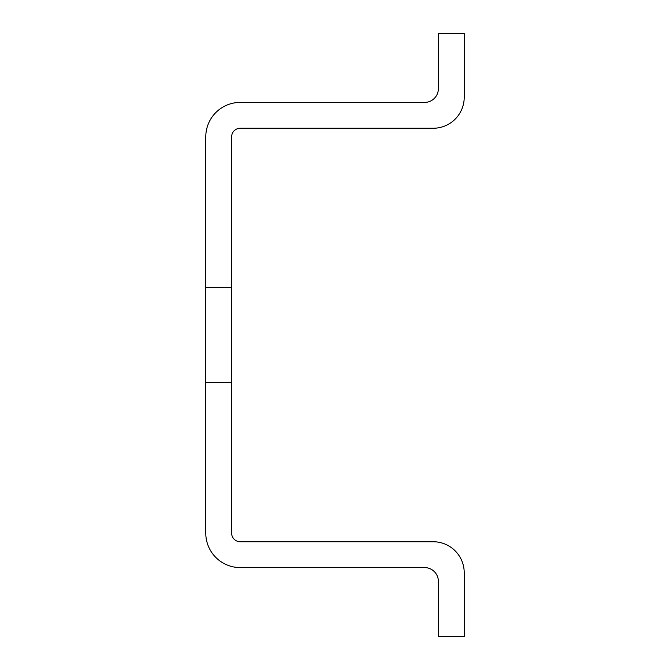 <?xml version="1.0" encoding="UTF-8"?>
<svg xmlns="http://www.w3.org/2000/svg" width="670" height="670" viewBox="0 0 670 670"><rect width="100%" height="100%" fill="white"/><g stroke="black" fill="none" stroke-linecap="round" stroke-linejoin="round"><path stroke-width="1" d="M231.627 382.377L205.782 382.377L205.782 533.127A34.455 34.455 0 0 0 240.245 567.582L424.587 567.582A13.785 13.785 0 0 1 438.373 581.367L438.373 636.5L464.218 636.5L464.218 572.758A31.013 31.013 0 0 0 433.205 541.745L240.245 541.745A8.618 8.618 0 0 1 231.627 533.127L231.627 136.873A8.618 8.618 0 0 1 240.245 128.255L433.205 128.255A31.013 31.013 0 0 0 464.218 97.242L464.218 33.5L438.373 33.5L438.373 88.633A13.785 13.785 0 0 1 424.587 102.418L240.245 102.418A34.455 34.455 0 0 0 205.782 136.873L205.782 287.623L231.627 287.623M205.782 382.377L205.782 287.623"/></g></svg>
